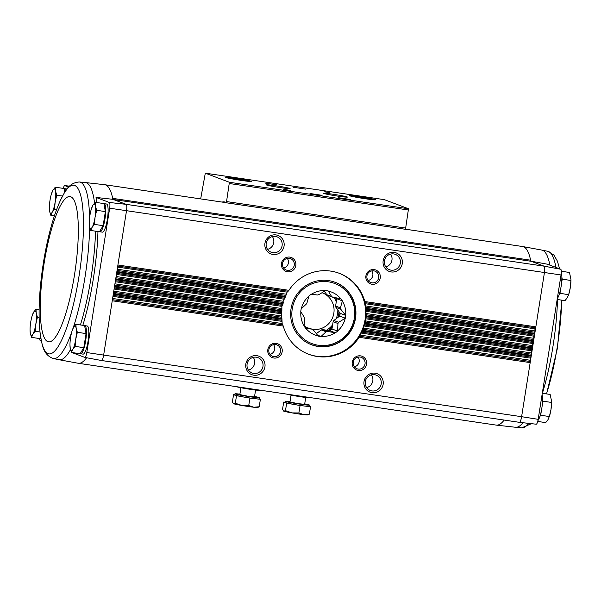 <?xml version="1.0" encoding="UTF-8"?>
<svg xmlns="http://www.w3.org/2000/svg" width="601" height="601" viewBox="0 0 601 601"><rect width="100%" height="100%" fill="white"/><g stroke="black" fill="none" stroke-linecap="round" stroke-linejoin="round"><path stroke-width="0.9" d="M94.56 203.025A89.564 19.382 -81.6 0 0 86.424 182.802A89.564 19.382 -81.6 0 0 85.387 182.554L104.597 184.695A90.255 19.532 -81.6 0 1 104.747 184.717A90.255 19.532 -81.6 0 1 112.695 198.368A7.415 1.608 -81.6 0 0 113.273 199.472L112.89 199.322A90.255 19.532 -81.6 0 0 112.695 198.368L530.623 260.195A7.415 1.608 -81.6 0 0 531.201 261.3L544.138 266.183L560.756 269.256L547.406 264.207L530.818 261.15M101.539 360.51L519.422 422.33A6.183 1.337 -81.6 0 1 519.362 422.315L536.22 424.208A5.582 1.21 -81.6 0 0 536.235 424.208A5.582 1.21 -81.6 0 0 538.165 419.325L521.608 416.696A6.183 1.337 -81.6 0 1 519.422 422.33A6.183 1.337 -81.6 0 0 519.437 422.338A6.183 1.337 -81.6 0 0 521.578 416.914M84.613 325.644A14.221 3.08 98.4 0 1 84.809 325.644L87.198 325.997A14.221 3.08 98.4 0 1 88.167 340.512A14.221 3.08 98.4 0 1 83.036 354.132L80.647 353.779A14.221 3.08 98.4 0 1 80.511 353.741A14.221 3.08 98.4 0 1 80.241 353.576M103.935 203.656A14.221 3.08 98.4 0 1 104.131 203.656L106.52 204.009A14.221 3.08 98.4 0 1 107.481 218.524A14.221 3.08 98.4 0 1 102.358 232.144L99.969 231.791A14.221 3.08 98.4 0 1 99.826 231.753A14.221 3.08 98.4 0 1 99.563 231.588M96.866 202.537A89.654 19.405 -81.6 0 0 96.04 197.436L109.397 202.484A5.582 1.21 -81.6 0 1 109.667 208.201L86.807 352.554A5.582 1.21 -81.6 0 1 84.854 357.43L101.479 360.502A6.183 1.337 -81.6 0 0 101.486 360.502A6.183 1.337 -81.6 0 0 103.642 355.086L521.608 416.696L544.408 272.756A6.183 1.337 -81.6 0 0 544.093 266.168L126.165 204.34L109.397 202.484M82.833 325.306A89.654 19.405 -81.6 0 0 97.955 231.535M71.85 352.517L84.854 357.43L101.486 360.502A6.183 1.337 -81.6 0 0 103.68 354.868L113.273 294.295L281.959 319.251L282.154 323.556L283.259 326.073A43.272 42.198 110.7 0 0 308.741 354.29A43.272 42.198 110.7 0 0 359.165 337.304L359.661 336.267L530.217 361.501L530.322 358.106L531.201 356.123L362.516 331.166A43.272 42.198 110.7 0 0 362.869 330.362L363.154 329.295L531.374 354.177L531.479 350.781L532.358 348.805L365.002 324.044A43.272 42.198 110.7 0 0 365.205 323.218L365.31 322.121L532.531 346.86L532.636 343.464L533.523 341.488L366.227 316.735A43.272 42.198 110.7 0 0 366.294 315.886L366.219 314.766L533.696 339.542L533.793 336.147L534.68 334.164L366.212 309.245A43.272 42.198 110.7 0 0 366.122 308.373L365.866 307.224L534.852 332.225L534.958 328.83L535.837 326.846L364.83 301.544A43.272 42.198 110.7 0 0 339.347 273.335A43.272 42.198 110.7 0 0 288.923 290.321L287.128 292.161L285.573 296.451A43.272 42.198 110.7 0 0 285.22 297.262L283.154 301.229L283.086 303.58A43.272 42.198 110.7 0 0 282.883 304.406L281.892 306.367L281.854 310.89A43.272 42.198 110.7 0 0 281.794 311.739L281.17 313.752L281.877 318.38A43.272 42.198 110.7 0 0 281.959 319.251M39.719 338.581A5.582 1.21 -81.6 0 0 40.244 340.572L41.386 341M64.78 185.619A5.582 1.21 -81.6 0 0 64.765 185.611L69.513 186.145L64.78 185.619L68.612 187.061M112.89 199.322L96.04 197.436M531.201 261.3L113.273 199.472L126.165 204.34A6.183 1.337 -81.6 0 1 126.48 210.928L117.909 265.018L288.923 290.321M31.522 337.364L30.305 333.285A12.366 2.674 98.4 0 1 30.05 329.754A12.366 2.674 98.4 0 1 30.696 322.241A12.366 2.674 98.4 0 1 32.086 316.013L33.648 312.159L35.985 309.192L36.21 313.129L37.427 317.208L35.82 324.172L35.196 331.294L32.86 334.254L31.522 337.364L40.222 338.656L40.785 337.717M71.444 352.456L80.143 353.741L83.817 347.671L86.048 333.585L84.606 325.569L75.906 324.285L76.132 328.214L77.349 332.293L75.734 339.264L75.117 346.379L72.781 349.346L71.444 352.456L70.227 348.377L69.971 344.839A12.366 2.674 98.4 0 1 70.617 337.326A12.366 2.674 98.4 0 1 72.007 331.106A12.366 2.674 98.4 0 1 73.57 327.252L75.906 324.285M64.69 192.32L64.007 188.496L55.307 187.204L55.532 191.141L56.749 195.22L55.134 202.184L54.518 209.306L52.182 212.266L50.845 215.376L49.628 211.304L49.372 207.766A12.366 2.674 98.4 0 1 50.018 200.253A12.366 2.674 98.4 0 1 51.401 194.025A12.366 2.674 98.4 0 1 52.971 190.171L55.307 187.204M90.766 230.468L99.466 231.753L103.139 225.683L105.37 211.597L103.928 203.581L95.228 202.297L95.454 206.233L96.671 210.305L95.056 217.277L94.44 224.391L92.103 227.358L90.766 230.468L89.549 226.389L89.294 222.858A12.366 2.674 98.4 0 1 89.94 215.346A12.366 2.674 98.4 0 1 91.322 209.118A12.366 2.674 98.4 0 1 92.892 205.264L95.228 202.297M109.667 208.201L561.033 274.973A5.582 1.21 -81.6 0 0 560.756 269.256M561.033 274.973L538.165 419.325M544.438 272.538A6.183 1.337 -81.6 0 0 544.138 266.183M284.055 246.102A9.894 9.646 110.7 0 0 271.066 235.532A9.894 9.646 110.7 0 0 268.384 252.435A9.894 9.646 110.7 0 0 284.055 246.102M295.82 265.499A7.415 7.235 110.7 0 0 286.076 257.566A7.415 7.235 110.7 0 0 284.07 270.247A7.415 7.235 110.7 0 0 295.82 265.499M402.264 263.591A9.894 9.646 110.7 0 0 389.275 253.013A9.894 9.646 110.7 0 0 386.593 269.917A9.894 9.646 110.7 0 0 402.264 263.591M380.253 277.985A7.415 7.235 110.7 0 0 370.516 270.059A7.415 7.235 110.7 0 0 368.503 282.733A7.415 7.235 110.7 0 0 380.253 277.985M383.137 384.347A9.894 9.646 110.7 0 0 370.148 373.777A9.894 9.646 110.7 0 0 367.466 390.68A9.894 9.646 110.7 0 0 383.137 384.347M366.595 364.244A7.415 7.235 110.7 0 0 356.851 356.318A7.415 7.235 110.7 0 0 354.845 368.991A7.415 7.235 110.7 0 0 366.595 364.244M264.928 366.858A9.894 9.646 110.7 0 0 251.939 356.288A9.894 9.646 110.7 0 0 249.257 373.191A9.894 9.646 110.7 0 0 264.928 366.858M282.162 351.758A7.415 7.235 110.7 0 0 272.418 343.825A7.415 7.235 110.7 0 0 270.412 356.506A7.415 7.235 110.7 0 0 282.162 351.758M64.014 188.564A14.221 3.08 98.4 0 1 64.209 188.571L66.598 188.924A14.221 3.08 98.4 0 1 66.936 189.067M64.765 185.611A5.582 1.21 -81.6 0 0 63.285 188.391M126.51 210.711A6.183 1.337 -81.6 0 0 126.21 204.363M103.642 355.086L86.807 352.554M117.909 265.018L113.273 294.295M359.165 337.304L530.172 362.606L530.217 361.501M362.516 331.166L360.976 333.052L359.661 336.267M362.869 330.362L531.337 355.281L531.374 354.177M365.002 324.044L363.853 325.99L363.154 329.295M365.205 323.218L532.494 347.964L532.531 346.86M366.227 316.735L365.168 319.74L365.31 322.121M366.294 315.886L533.65 340.647L533.696 339.542M366.212 309.245L365.814 311.295L366.219 314.766M366.122 308.373L534.815 333.33L534.852 332.225M364.83 301.544L365.866 307.224M200.681 198.908A6.183 1.337 -81.6 0 1 200.787 198.277L205.302 173.171L229.394 182.276L226.367 202.8A90.751 19.645 -81.6 0 0 224.226 201.891A90.751 19.645 -81.6 0 0 222.13 202.079M226.397 202.8L405.48 229.297L408.507 208.772L384.422 199.667L205.309 173.171L384.415 199.667M323.992 191.772L329.724 192.62L323.992 191.772M283.454 189.172L290.614 190.562L283.454 189.172M375.212 199.592A13.109 0.601 9 0 0 360.938 196.865A13.109 0.601 9 0 0 349.617 195.701A13.109 0.601 9 0 0 362.463 198.315A13.109 0.601 9 0 0 375.482 199.795A13.109 0.601 9 0 0 375.212 199.592M251.03 181.224A13.109 0.601 9 0 0 236.756 178.489A13.109 0.601 9 0 0 225.435 177.333A13.109 0.601 9 0 0 238.274 179.947A13.109 0.601 9 0 0 251.293 181.427A13.109 0.601 9 0 0 251.03 181.224M277.031 184.898L264.958 183.065L277.031 184.898M305.691 189.142L293.619 187.302L305.691 189.142M289.84 188.444A12.028 0.556 9 0 0 276.745 185.934A12.028 0.556 9 0 0 266.356 184.868A12.028 0.556 9 0 0 278.143 187.272A12.028 0.556 9 0 0 290.088 188.631A12.028 0.556 9 0 0 289.84 188.444M347.16 196.925A12.028 0.556 9 0 0 334.066 194.416A12.028 0.556 9 0 0 323.669 193.349A12.028 0.556 9 0 0 335.456 195.753A12.028 0.556 9 0 0 347.408 197.105A12.028 0.556 9 0 0 347.16 196.925M322.068 195.333L309.996 193.492L322.068 195.333M350.729 199.57L338.656 197.737L350.729 199.57M248.04 181.284A12.366 0.571 9 0 0 228.575 178.204M372.222 199.652A12.366 0.571 9 0 0 352.764 196.572M325.502 191.839L325.043 191.862L325.502 191.839M530.623 260.195A90.255 19.532 -81.6 0 0 522.825 246.568A90.255 19.532 -81.6 0 0 522.675 246.538L405.592 229.221M70.497 349.624A89.564 19.382 -81.6 0 1 68.619 352.719A89.564 19.382 -81.6 0 1 59.176 359.751L78.175 363.259A90.255 19.532 -81.6 0 0 78.325 363.282L496.253 425.11A90.255 19.532 -81.6 0 0 496.403 425.132A90.255 19.532 -81.6 0 0 504.164 420.069M78.325 363.282A90.255 19.532 -81.6 0 0 86.597 357.753M368.06 280.539A6.078 5.927 110.7 0 0 371.703 270.886M378.683 277.692A6.078 5.927 110.7 0 0 367.271 274.725A6.078 5.927 110.7 0 0 370.667 282.508A6.078 5.927 110.7 0 0 378.683 277.692M269.962 354.305A6.078 5.927 110.7 0 0 273.613 344.658M280.592 351.457A6.078 5.927 110.7 0 0 269.173 348.49A6.078 5.927 110.7 0 0 272.569 356.273A6.078 5.927 110.7 0 0 280.592 351.457M385.774 266.852A8.219 8.016 110.7 0 0 390.597 254.08M400.304 263.215A8.219 8.016 110.7 0 0 384.865 259.211A8.219 8.016 110.7 0 0 389.456 269.729A8.219 8.016 110.7 0 0 400.304 263.215M248.438 370.118A8.219 8.016 110.7 0 0 253.269 357.355M262.968 366.49A8.219 8.016 110.7 0 0 247.529 362.486A8.219 8.016 110.7 0 0 252.127 373.003A8.219 8.016 110.7 0 0 262.968 366.49M354.395 366.798A6.078 5.927 110.7 0 0 358.046 357.144M365.025 363.951A6.078 5.927 110.7 0 0 353.606 360.983A6.078 5.927 110.7 0 0 357.002 368.766A6.078 5.927 110.7 0 0 365.025 363.951M283.619 268.054A6.078 5.927 110.7 0 0 287.27 258.4M294.25 265.199A6.078 5.927 110.7 0 0 282.831 262.239A6.078 5.927 110.7 0 0 286.234 270.022A6.078 5.927 110.7 0 0 294.25 265.199M366.648 387.607A8.219 8.016 110.7 0 0 371.471 374.844M381.177 383.979A8.219 8.016 110.7 0 0 365.739 379.967A8.219 8.016 110.7 0 0 370.329 390.492A8.219 8.016 110.7 0 0 381.177 383.979M267.565 249.362A8.219 8.016 110.7 0 0 272.396 236.591M282.094 245.734A8.219 8.016 110.7 0 0 266.656 241.722A8.219 8.016 110.7 0 0 271.254 252.247A8.219 8.016 110.7 0 0 282.094 245.734M308.358 354.139A43.272 42.198 110.7 0 0 365.07 319.702A43.272 42.198 110.7 0 0 338.956 273.192M355.514 318.29A33.386 32.552 110.7 0 0 335.08 282.297A33.386 32.552 110.7 0 0 292.822 302.01A33.386 32.552 110.7 0 0 311.468 344.749A33.386 32.552 110.7 0 0 355.514 318.29M40.951 338.679A14.221 3.08 98.4 0 1 40.725 338.686A14.221 3.08 98.4 0 1 40.59 338.648A14.221 3.08 98.4 0 1 40.32 338.483M85.087 339.64A10.735 2.321 98.4 0 1 84.801 341.451M84.809 325.644A14.221 3.08 98.4 0 1 85.778 340.158A14.221 3.08 98.4 0 1 80.647 353.779M64.209 188.571A14.221 3.08 98.4 0 1 65.524 191.035M104.409 217.652A10.735 2.321 98.4 0 1 104.123 219.463M104.131 203.656A14.221 3.08 98.4 0 1 105.092 218.171A14.221 3.08 98.4 0 1 99.969 231.791M103.139 225.683L94.44 224.391M105.37 211.597L96.671 210.305M89.294 222.858A12.366 2.674 98.4 0 0 89.549 226.389A12.366 2.674 98.4 0 0 92.103 227.358A12.366 2.674 98.4 0 0 95.056 217.277A12.366 2.674 98.4 0 0 95.454 206.233A12.366 2.674 98.4 0 0 92.892 205.264L91.322 209.118M54.413 215.909L50.845 215.376M56.622 209.614L54.518 209.306M62.549 196.076L56.749 195.22M49.372 207.766A12.366 2.674 98.4 0 0 49.628 211.304A12.366 2.674 98.4 0 0 52.182 212.266A12.366 2.674 98.4 0 0 55.134 202.184A12.366 2.674 98.4 0 0 55.532 191.141A12.366 2.674 98.4 0 0 52.971 190.171L51.401 194.025M83.817 347.671L75.117 346.379M86.048 333.585L77.349 332.293M69.971 344.839A12.366 2.674 98.4 0 0 70.227 348.377A12.366 2.674 98.4 0 0 72.781 349.346A12.366 2.674 98.4 0 0 75.734 339.264A12.366 2.674 98.4 0 0 76.132 328.214A12.366 2.674 98.4 0 0 73.57 327.252L72.007 331.106M32.086 316.013A12.366 2.674 98.4 0 1 33.648 312.159A12.366 2.674 98.4 0 1 36.21 313.129A12.366 2.674 98.4 0 1 35.82 324.172A12.366 2.674 98.4 0 1 32.86 334.254A12.366 2.674 98.4 0 1 30.305 333.285L30.05 329.754M39.133 309.658L35.985 309.192M39.148 317.456L37.427 317.208M40.027 332.007L35.196 331.294M539.856 416.606L540.675 415.253L541.418 410.536M542.132 406.043L542.906 401.167L542.553 399.244M537.918 420.602A14.221 3.08 -81.6 0 0 541.794 408.417A14.221 3.08 -81.6 0 0 542.064 394.714M559.178 294.618L559.989 293.265L560.741 288.548M561.454 284.055L562.22 279.18L561.875 277.256M557.3 298.547A14.221 3.08 -81.6 0 0 561.191 285.926A14.221 3.08 -81.6 0 0 561.281 272.388M559.989 293.265L568.636 294.738L568.914 293.814A12.366 2.674 -81.6 0 0 570.304 287.586L568.689 294.558L567.352 297.668L565.015 300.628L557.15 299.463M562.22 279.18L570.92 280.472L570.304 287.586A12.366 2.674 -81.6 0 0 570.95 280.074L570.92 280.472M561.281 271.246L569.478 272.456L570.95 279.457M537.715 421.436L545.693 422.616L548.029 419.648L549.599 415.794A12.366 2.674 -81.6 0 0 550.982 409.574L549.374 416.538L540.675 415.253M542.29 393.279L550.155 394.444L551.628 401.445L550.982 409.574A12.366 2.674 -81.6 0 0 551.628 402.061L551.628 401.445M542.906 401.167L551.605 402.452M304.677 326.952L312.092 329.153L305.766 328.409A23.123 22.545 -69.3 0 1 304.166 326.17L304.497 318.568A19.037 18.571 110.7 0 1 304.181 317.2L300.77 311.603A23.123 22.545 -69.3 0 1 301.206 308.839L306.255 304.121A19.037 18.571 110.7 0 1 306.976 302.912L308.952 295.925A23.123 22.545 -69.3 0 1 311.175 294.25L317.501 295.001A19.037 18.571 110.7 0 1 318.846 294.655L325.532 290.553A23.123 22.545 -69.3 0 1 328.236 290.952L331.647 296.548L326.839 294.73A19.037 18.571 -69.3 0 1 328.011 295.452L332.819 297.27A19.037 18.571 110.7 0 0 331.647 296.548M324.352 291.267L326.839 294.73M332.819 297.27L340.782 298.629A23.123 22.545 -69.3 0 1 342.39 300.868L340.414 307.855L335.606 306.037A19.037 18.571 -69.3 0 1 335.921 307.404L340.729 309.222A19.037 18.571 110.7 0 0 340.414 307.855M336.154 297.833A23.123 22.545 -69.3 0 1 336.755 298.742L342.39 300.868M336.755 298.742L335.606 306.037M340.729 309.222L345.785 315.435A23.123 22.545 -69.3 0 1 345.342 318.199L338.656 322.301L333.848 320.483A19.037 18.571 -69.3 0 1 333.127 321.693L337.935 323.511A19.037 18.571 110.7 0 0 338.656 322.301M335.921 307.404L340.151 313.309L345.785 315.435M340.151 313.309A23.123 22.545 -69.3 0 1 339.715 316.073L345.342 318.199M339.715 316.073L333.848 320.483M337.935 323.511L337.597 331.113A23.123 22.545 -69.3 0 1 335.373 332.789L327.41 331.421L322.602 329.603A19.037 18.571 -69.3 0 1 321.257 329.949L326.073 331.767A19.037 18.571 110.7 0 0 327.41 331.421M333.127 321.693L331.97 328.987L337.597 331.113M331.97 328.987A23.123 22.545 -69.3 0 1 329.746 330.663L335.373 332.789M329.746 330.663L322.602 329.603M326.073 331.767L321.024 336.492A23.123 22.545 -69.3 0 1 318.312 336.087L313.264 329.874A19.037 18.571 110.7 0 1 312.092 329.153M321.257 329.949L316.321 333.66M317.583 335.193L321.024 336.492M329.378 330.61A22.876 22.305 110.7 0 0 332.022 328.619M339.415 316.299A22.876 22.305 110.7 0 0 339.941 313.008M336.703 299.11A22.876 22.305 110.7 0 0 335.809 297.773M337.627 330.933A22.996 22.425 110.7 0 0 345.199 318.312M321.174 336.38A22.996 22.425 110.7 0 0 335.193 332.766M305.947 328.439A22.996 22.425 110.7 0 0 318.207 335.944M300.876 311.754A22.996 22.425 110.7 0 0 304.189 325.99M308.922 296.113A22.996 22.425 110.7 0 0 301.356 308.726M325.381 290.666A22.996 22.425 110.7 0 0 311.356 294.28M340.602 298.607A22.996 22.425 110.7 0 0 328.341 291.102M345.673 315.285A22.996 22.425 110.7 0 0 342.36 301.056M312.355 329.333A19.037 18.571 110.7 0 0 312.467 329.348A19.037 18.571 110.7 0 0 333.45 315.134A19.037 18.571 110.7 0 0 321.993 292.687M304.196 325.877A19.037 18.571 110.7 0 0 306.157 327.169M259.189 398.854L260.383 399.304L255.155 398.703A12.366 0.571 9 0 0 259.174 398.914L259.369 397.697A12.366 0.571 9 0 0 254.554 396.472M249.918 398.095L243.21 396.93A12.366 0.571 9 0 0 255.155 398.703L249.918 398.095L248.739 405.547L253.802 407.238L259.204 406.757L257.776 407.493A12.366 0.571 9 0 1 253.802 407.238A12.366 0.571 9 0 1 241.857 405.472L248.739 405.547M243.21 396.93L235.021 395.21A12.366 0.571 9 0 0 243.21 396.93M239.904 394.151A12.366 0.571 9 0 0 234.946 393.828L234.751 395.045A12.366 0.571 9 0 0 235.021 395.21L233.549 394.654L234.796 394.797M234.946 393.828A12.366 0.571 9 0 0 235.216 393.993A12.366 0.571 9 0 0 248.401 396.532A12.366 0.571 9 0 0 259.369 397.697M240.918 387.728L239.829 394.602L247.905 396.224L254.486 396.923L255.575 390.049M233.549 394.654L232.369 402.107L233.669 403.752L235.322 403.218L241.857 405.472A12.366 0.571 9 0 1 233.669 403.752L233.436 403.632A12.366 0.571 9 0 0 233.669 403.752M236.501 395.774L235.322 403.218M260.383 399.304L259.204 406.757M236.396 386.668A12.305 0.563 9 0 0 248.964 389.117A12.305 0.563 9 0 0 260.421 390.402L260.766 390.274M259.564 390.094L253.607 389.41M249.528 388.607L241.332 387.51M309.335 406.268L310.537 406.727L305.3 406.118A12.366 0.571 9 0 0 309.327 406.336L309.523 405.112A12.366 0.571 9 0 0 304.707 403.887M300.072 405.517L293.363 404.353A12.366 0.571 9 0 0 305.3 406.118L300.072 405.517L298.892 412.962L303.948 414.66L309.357 414.172L307.93 414.908A12.366 0.571 9 0 1 303.948 414.66A12.366 0.571 9 0 1 292.011 412.895L298.892 412.962M293.363 404.353L285.175 402.632A12.366 0.571 9 0 0 293.363 404.353M290.05 401.566A12.366 0.571 9 0 0 285.099 401.243L284.904 402.467A12.366 0.571 9 0 0 285.175 402.632L283.695 402.077L284.942 402.219M285.099 401.243A12.366 0.571 9 0 0 285.37 401.415A12.366 0.571 9 0 0 298.554 403.947A12.366 0.571 9 0 0 309.523 405.112M291.072 395.142L289.983 402.016L298.058 403.639L304.639 404.338L305.721 397.464M283.695 402.077L282.515 409.521L283.822 411.174L285.475 410.641L292.011 412.895A12.366 0.571 9 0 1 283.822 411.174L283.582 411.054A12.366 0.571 9 0 0 283.822 411.174M286.654 403.188L285.475 410.641M310.537 406.727L309.357 414.172M286.542 394.083A12.305 0.563 9 0 0 299.118 396.532A12.305 0.563 9 0 0 310.574 397.824L310.92 397.689M309.718 397.516L303.76 396.833M299.674 396.029L291.477 394.932M112.244 300.778L283.259 326.073M113.409 293.453L281.877 318.38M114.43 286.977L281.794 311.739M114.566 286.136L281.854 310.89M115.595 279.66L282.883 304.406M115.723 278.819L283.086 303.58M116.752 272.336L285.22 297.262M116.887 271.502L285.573 296.451M112.417 299.689L282.838 324.901M359.886 335.05L529.984 360.217M360.976 333.052L530.322 358.106M112.95 296.361L281.734 321.332M112.612 298.472L282.154 323.556M113.108 295.324L281.967 320.303M361.915 332.135L530.908 357.129M113.581 292.371L281.666 317.238M363.162 328.048L531.141 352.9M363.853 325.99L531.479 350.781M114.107 289.036L281.17 313.752M113.769 291.154L281.2 315.923M114.273 288.007L281.614 312.76M364.589 325.036L532.065 349.812M114.738 285.054L281.831 309.77M365.115 320.844L532.306 345.575M365.453 318.733L532.636 343.464M115.264 281.719L281.892 306.367M114.934 283.83L281.561 308.486M115.43 280.682L282.523 305.406M366.001 317.756L533.222 342.495M115.895 277.73L283.236 302.491M365.836 313.459L533.463 338.258M365.814 311.295L533.793 336.147M116.421 274.402L283.852 299.17M116.091 276.513L283.154 301.229M116.586 273.365L284.679 298.231M366.167 310.289L534.387 335.178M117.06 270.412L285.911 295.392M365.28 305.886L534.62 330.941M364.86 303.663L534.958 328.83M117.586 267.084L287.128 292.161M117.248 269.195L286.038 294.167M117.751 266.048L288.164 291.26M364.995 302.626L535.544 327.853M229.469 183.53L408.575 210.027M226.81 201.613L405.923 228.11M229.394 182.276L408.507 208.772M80.421 324.953A89.564 19.382 -81.6 0 0 95.544 231.175M85.387 182.554L79.257 181.99C68.364 182.802 64.946 191.839 60.731 199.735L60.731 199.735C45.098 233.075 35.241 299.734 40.552 336.162L40.552 336.162A85.244 18.451 -81.6 0 0 74.456 300.034A85.244 18.451 -81.6 0 0 74.697 185.431A85.244 18.451 -81.6 0 0 60.731 199.735M89.602 217.832A89.226 19.315 -81.6 0 0 80.459 182.261A89.226 19.315 -81.6 0 0 79.257 181.99M59.176 359.751L53.143 358.504A89.226 19.315 -81.6 0 0 71.639 332.398M73.164 327.973A89.226 19.315 -81.6 0 0 89.624 226.795M70.775 196.767A73.442 15.896 -81.6 0 0 40.395 300.485A73.442 15.896 -81.6 0 0 66.719 310.432A73.442 15.896 -81.6 0 0 70.775 196.767M522.825 246.568L541.824 250.076A89.564 19.382 98.4 0 1 549.87 265.139M522.938 422.728A89.564 19.382 98.4 0 1 515.613 427.273L496.403 425.132M541.824 250.076L547.857 251.316A89.226 19.315 98.4 0 1 555.91 267.422M557.518 299.523A89.226 19.315 98.4 0 1 542.387 393.294M528.797 423.382A89.226 19.315 98.4 0 1 521.743 427.829L531.487 423.682M561.68 300.132A85.244 18.451 98.4 0 1 546.467 393.895M311.341 344.696A33.386 32.552 110.7 0 0 317.801 346.364A33.386 32.552 110.7 0 0 354.522 321.678A33.386 32.552 110.7 0 0 334.952 282.245M318.252 345.237A32.146 31.35 110.7 0 0 352.674 301.642A32.146 31.35 110.7 0 0 298.9 293.686A32.146 31.35 110.7 0 0 318.252 345.237M328.259 330.445A23.86 23.274 110.7 0 0 332.27 327.057M337.912 317.433A23.86 23.274 110.7 0 0 338.956 311.634M336.598 299.779A23.86 23.274 110.7 0 0 335.456 297.713M316.058 333.345A22.876 22.305 110.7 0 0 316.81 333.292M326.523 330.182A22.876 22.305 110.7 0 0 332.616 324.893M336.207 318.71A22.876 22.305 110.7 0 0 337.822 310.056M336.267 301.852A22.876 22.305 110.7 0 0 333.968 297.457M226.367 202.8L405.48 229.297M104.747 184.717L226.179 202.68M536.235 424.208L519.437 422.338M53.143 358.504C42.949 354.582 42.295 344.944 40.552 336.162M515.613 427.273L521.743 427.829M547.857 251.316L553.889 255.072L557.382 261.097L559.614 268.82M561.867 300.162L557.397 348.295L546.587 393.918M334.825 282.2C349.947 286.88 361.186 307.607 352.795 326.666C345.357 341.158 333.698 347.724 317.816 346.364L311.213 344.651"/></g></svg>
